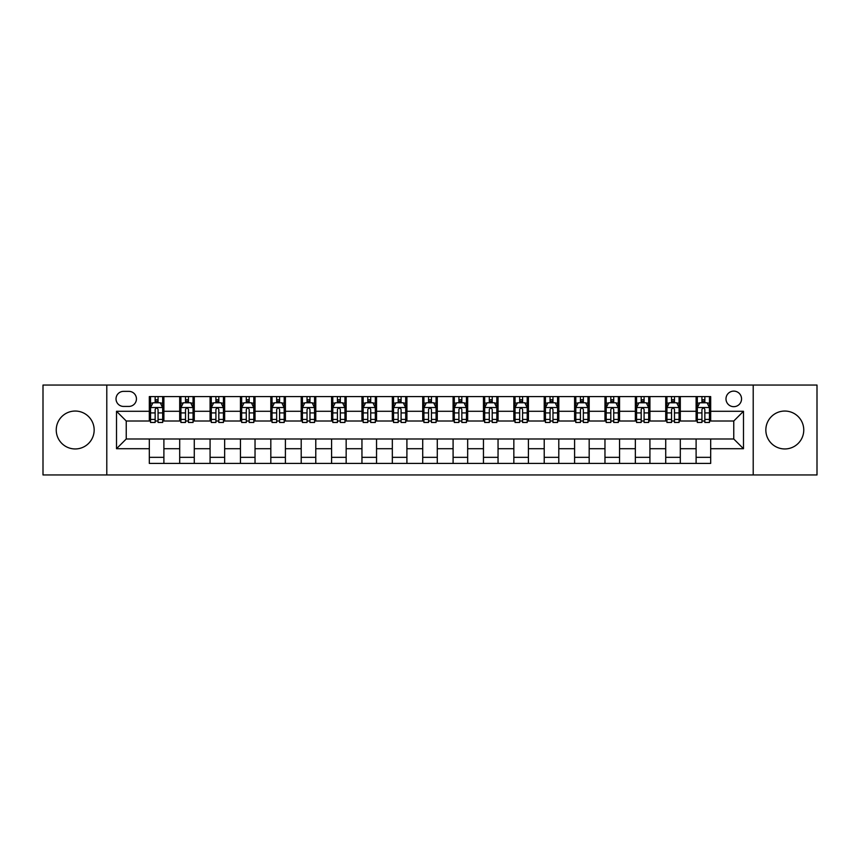<?xml version="1.0" encoding="UTF-8"?>
<svg xmlns="http://www.w3.org/2000/svg" width="860" height="860" viewBox="0 0 860 860"><rect width="100%" height="100%" fill="white"/><g stroke="black" fill="none" stroke-linecap="round" stroke-linejoin="round"><path stroke-width="1.29" d="M784.804 411.048A18.952 18.952 0 0 0 765.841 430A18.952 18.952 0 0 0 784.804 448.952A18.952 18.952 0 0 0 803.756 430A18.952 18.952 0 0 0 784.804 411.048M75.196 411.048A18.952 18.952 0 0 0 56.244 430A18.952 18.952 0 0 0 75.196 448.952A18.952 18.952 0 0 0 94.159 430A18.952 18.952 0 0 0 75.196 411.048M733.763 391.117A7.772 7.772 0 0 0 725.99 398.889A7.772 7.772 0 0 0 733.763 406.673A7.772 7.772 0 0 0 741.546 398.889A7.772 7.772 0 0 0 733.763 391.117M753.209 474.956L817 474.956L817 385.043L753.209 385.043L753.209 474.956L106.79 474.956L106.79 385.043L43 385.043L43 474.956L106.79 474.956M123.56 406.425L128.903 406.425A7.536 7.536 0 0 0 136.439 398.889A7.536 7.536 0 0 0 128.903 391.364L123.56 391.364A7.536 7.536 0 0 0 116.025 398.889A7.536 7.536 0 0 0 123.56 406.425M753.209 385.043L106.79 385.043M149.317 448.716L116.508 448.716L116.508 411.284L149.317 411.284L149.317 421.013L126.237 421.013L126.237 438.987L149.317 438.987L149.317 463.411L710.683 463.411L710.683 438.987L733.763 438.987L733.763 421.013L710.683 421.013L710.683 411.284L743.491 411.284L743.491 448.716L710.683 448.716M710.683 411.284L710.683 396.589L149.317 396.589L149.317 411.284M696.105 396.589L696.105 421.013L697.32 421.013M701.932 421.013L704.845 421.013M709.468 421.013L710.683 421.013M696.105 421.013L679.088 421.013M665.726 396.589L665.726 421.013L666.941 421.013M671.553 421.013L674.476 421.013M665.726 421.013L648.709 421.013M635.346 396.589L635.346 421.013L636.561 421.013M641.184 421.013L644.097 421.013M635.346 421.013L618.34 421.013M604.967 396.589L604.967 421.013L606.182 421.013M610.804 421.013L613.717 421.013M604.967 421.013L587.961 421.013M574.598 396.589L574.598 421.013L575.813 421.013M580.425 421.013L583.338 421.013M574.598 421.013L557.581 421.013M544.219 396.589L544.219 421.013L545.433 421.013M550.045 421.013L552.969 421.013M544.219 421.013L527.202 421.013M513.839 396.589L513.839 421.013L515.054 421.013M519.677 421.013L522.59 421.013M513.839 421.013L496.833 421.013M483.46 396.589L483.46 421.013L484.674 421.013M489.297 421.013L492.21 421.013M483.46 421.013L466.453 421.013M453.091 396.589L453.091 421.013L454.306 421.013M458.917 421.013L461.831 421.013M453.091 421.013L436.074 421.013M422.712 396.589L422.712 421.013L423.926 421.013M428.538 421.013L431.462 421.013M422.712 421.013L405.694 421.013M392.332 396.589L392.332 421.013L393.547 421.013M398.169 421.013L401.082 421.013M392.332 421.013L375.325 421.013M361.952 396.589L361.952 421.013L363.167 421.013M367.79 421.013L370.703 421.013M361.952 421.013L344.946 421.013M331.584 396.589L331.584 421.013L332.798 421.013M337.41 421.013L340.323 421.013M331.584 421.013L314.567 421.013M301.204 396.589L301.204 421.013L302.419 421.013M307.031 421.013L309.955 421.013M301.204 421.013L284.187 421.013M270.825 396.589L270.825 421.013L272.039 421.013M276.662 421.013L279.575 421.013M270.825 421.013L253.818 421.013M240.445 396.589L240.445 421.013L241.66 421.013M246.282 421.013L249.196 421.013M240.445 421.013L223.439 421.013M210.076 396.589L210.076 421.013L211.291 421.013M215.903 421.013L218.816 421.013M210.076 421.013L193.059 421.013M179.697 396.589L179.697 421.013L180.912 421.013M185.524 421.013L188.447 421.013M179.697 421.013L162.68 421.013M149.317 421.013L150.532 421.013M155.155 421.013L158.068 421.013M149.317 438.987L163.894 438.987L163.894 463.411M710.683 438.987L163.894 438.987M163.894 396.589L163.894 421.013M149.317 402.663L150.532 402.663M155.155 402.663L158.068 402.663M162.68 402.663L163.894 402.663M149.317 457.337L163.894 457.337M179.697 438.987L179.697 463.411M194.274 396.589L194.274 421.013M179.697 402.663L180.912 402.663M185.524 402.663L188.447 402.663M193.059 402.663L194.274 402.663M194.274 438.987L194.274 463.411M179.697 457.337L194.274 457.337M210.076 438.987L210.076 463.411M224.653 438.987L224.653 463.411M210.076 457.337L224.653 457.337M224.653 396.589L224.653 421.013M210.076 402.663L211.291 402.663M215.903 402.663L218.816 402.663M223.439 402.663L224.653 402.663M240.445 438.987L240.445 463.411M255.033 438.987L255.033 463.411M240.445 457.337L255.033 457.337M255.033 396.589L255.033 421.013M240.445 402.663L241.66 402.663M246.282 402.663L249.196 402.663M253.818 402.663L255.033 402.663M270.825 438.987L270.825 463.411M285.402 438.987L285.402 463.411M270.825 457.337L285.402 457.337M285.402 396.589L285.402 421.013M270.825 402.663L272.039 402.663M276.662 402.663L279.575 402.663M284.187 402.663L285.402 402.663M301.204 438.987L301.204 463.411M315.781 438.987L315.781 463.411M301.204 457.337L315.781 457.337M315.781 396.589L315.781 421.013M301.204 402.663L302.419 402.663M307.031 402.663L309.955 402.663M314.567 402.663L315.781 402.663M331.584 438.987L331.584 463.411M346.161 438.987L346.161 463.411M331.584 457.337L346.161 457.337M346.161 396.589L346.161 421.013M331.584 402.663L332.798 402.663M337.41 402.663L340.323 402.663M344.946 402.663L346.161 402.663M361.952 438.987L361.952 463.411M376.54 438.987L376.54 463.411M361.952 457.337L376.54 457.337M376.54 396.589L376.54 421.013M361.952 402.663L363.167 402.663M367.79 402.663L370.703 402.663M375.325 402.663L376.54 402.663M392.332 438.987L392.332 463.411M406.909 438.987L406.909 463.411M392.332 457.337L406.909 457.337M406.909 396.589L406.909 421.013M392.332 402.663L393.547 402.663M398.169 402.663L401.082 402.663M405.694 402.663L406.909 402.663M422.712 438.987L422.712 463.411M437.288 438.987L437.288 463.411M422.712 457.337L437.288 457.337M437.288 396.589L437.288 421.013M422.712 402.663L423.926 402.663M428.538 402.663L431.462 402.663M436.074 402.663L437.288 402.663M453.091 438.987L453.091 463.411M467.668 438.987L467.668 463.411M453.091 457.337L467.668 457.337M467.668 396.589L467.668 421.013M453.091 402.663L454.306 402.663M458.917 402.663L461.831 402.663M466.453 402.663L467.668 402.663M483.46 438.987L483.46 463.411M498.048 438.987L498.048 463.411M483.46 457.337L498.048 457.337M498.048 396.589L498.048 421.013M483.46 402.663L484.674 402.663M489.297 402.663L492.21 402.663M496.833 402.663L498.048 402.663M513.839 438.987L513.839 463.411M528.416 438.987L528.416 463.411M513.839 457.337L528.416 457.337M528.416 396.589L528.416 421.013M513.839 402.663L515.054 402.663M519.677 402.663L522.59 402.663M527.202 402.663L528.416 402.663M544.219 438.987L544.219 463.411M558.796 438.987L558.796 463.411M544.219 457.337L558.796 457.337M558.796 396.589L558.796 421.013M544.219 402.663L545.433 402.663M550.045 402.663L552.969 402.663M557.581 402.663L558.796 402.663M574.598 438.987L574.598 463.411M589.175 438.987L589.175 463.411M574.598 457.337L589.175 457.337M589.175 396.589L589.175 421.013M574.598 402.663L575.813 402.663M580.425 402.663L583.338 402.663M587.961 402.663L589.175 402.663M604.967 438.987L604.967 463.411M619.555 438.987L619.555 463.411M604.967 457.337L619.555 457.337M619.555 396.589L619.555 421.013M604.967 402.663L606.182 402.663M610.804 402.663L613.717 402.663M618.34 402.663L619.555 402.663M635.346 438.987L635.346 463.411M649.923 438.987L649.923 463.411M635.346 457.337L649.923 457.337M649.923 396.589L649.923 421.013M635.346 402.663L636.561 402.663M641.184 402.663L644.097 402.663M648.709 402.663L649.923 402.663M665.726 438.987L665.726 463.411M680.303 438.987L680.303 463.411M665.726 457.337L680.303 457.337M680.303 396.589L680.303 421.013M665.726 402.663L666.941 402.663M671.553 402.663L674.476 402.663M679.088 402.663L680.303 402.663M696.105 438.987L696.105 463.411M696.105 457.337L710.683 457.337M696.105 402.663L697.32 402.663M701.932 402.663L704.845 402.663M709.468 402.663L710.683 402.663M126.237 421.013L116.508 411.284M126.237 438.987L116.508 448.716M743.491 411.284L733.763 421.013M743.491 448.716L733.763 438.987M158.068 399.75L155.155 399.75M162.68 419.422L158.068 419.422L158.068 422.464L162.68 422.464L162.68 407.64L160.25 402.781L152.962 402.781L150.532 407.64L150.532 422.464L155.155 422.464L155.155 419.422L150.532 419.422M150.532 407.64L150.532 396.589M162.68 407.64L162.68 396.589M155.155 402.781L155.155 396.589M158.068 396.589L158.068 402.781M158.068 419.422L158.068 409.467C157.1 407.597 156.122 407.597 155.155 409.467L155.155 419.422M188.447 399.75L185.524 399.75M193.059 419.422L188.447 419.422L188.447 422.464L193.059 422.464L193.059 407.64L190.63 402.781L183.341 402.781L180.912 407.64L180.912 422.464L185.524 422.464L185.524 419.422L180.912 419.422M180.912 407.64L180.912 396.589M193.059 407.64L193.059 396.589M185.524 402.781L185.524 396.589M188.447 396.589L188.447 402.781M188.447 419.422L188.447 409.467C187.469 407.597 186.502 407.597 185.524 409.467L185.524 419.422M218.816 399.75L215.903 399.75M223.439 419.422L218.816 419.422L218.816 422.464L223.439 422.464L223.439 407.64L221.009 402.781L213.721 402.781L211.291 407.64L211.291 422.464L215.903 422.464L215.903 419.422L211.291 419.422M211.291 407.64L211.291 396.589M223.439 407.64L223.439 396.589M215.903 402.781L215.903 396.589M218.816 396.589L218.816 402.781M218.816 419.422L218.816 409.467C217.849 407.597 216.881 407.597 215.903 409.467L215.903 419.422M249.196 399.75L246.282 399.75M253.818 419.422L249.196 419.422L249.196 422.464L253.818 422.464L253.818 407.64L251.389 402.781L244.089 402.781L241.66 407.64L241.66 422.464L246.282 422.464L246.282 419.422L241.66 419.422M241.66 407.64L241.66 396.589M253.818 407.64L253.818 396.589M246.282 402.781L246.282 396.589M249.196 396.589L249.196 402.781M249.196 419.422L249.196 409.467C248.228 407.597 247.25 407.597 246.282 409.467L246.282 419.422M279.575 399.75L276.662 399.75M284.187 419.422L279.575 419.422L279.575 422.464L284.187 422.464L284.187 407.64L281.757 402.781L274.469 402.781L272.039 407.64L272.039 422.464L276.662 422.464L276.662 419.422L272.039 419.422M272.039 407.64L272.039 396.589M284.187 407.64L284.187 396.589M276.662 402.781L276.662 396.589M279.575 396.589L279.575 402.781M279.575 419.422L279.575 409.467C278.608 407.597 277.629 407.597 276.662 409.467L276.662 419.422M309.955 399.75L307.031 399.75M314.567 419.422L309.955 419.422L309.955 422.464L314.567 422.464L314.567 407.64L312.137 402.781L304.848 402.781L302.419 407.64L302.419 422.464L307.031 422.464L307.031 419.422L302.419 419.422M302.419 407.64L302.419 396.589M314.567 407.64L314.567 396.589M307.031 402.781L307.031 396.589M309.955 396.589L309.955 402.781M309.955 419.422L309.955 409.467C308.976 407.597 308.009 407.597 307.031 409.467L307.031 419.422M340.323 399.75L337.41 399.75M344.946 419.422L340.323 419.422L340.323 422.464L344.946 422.464L344.946 407.64L342.517 402.781L335.228 402.781L332.798 407.64L332.798 422.464L337.41 422.464L337.41 419.422L332.798 419.422M332.798 407.64L332.798 396.589M344.946 407.64L344.946 396.589M337.41 402.781L337.41 396.589M340.323 396.589L340.323 402.781M340.323 419.422L340.323 409.467C339.356 407.597 338.388 407.597 337.41 409.467L337.41 419.422M370.703 399.75L367.79 399.75M375.325 419.422L370.703 419.422L370.703 422.464L375.325 422.464L375.325 407.64L372.896 402.781L365.597 402.781L363.167 407.64L363.167 422.464L367.79 422.464L367.79 419.422L363.167 419.422M363.167 407.64L363.167 396.589M375.325 407.64L375.325 396.589M367.79 402.781L367.79 396.589M370.703 396.589L370.703 402.781M370.703 419.422L370.703 409.467C369.736 407.597 368.757 407.597 367.79 409.467L367.79 419.422M401.082 399.75L398.169 399.75M405.694 419.422L401.082 419.422L401.082 422.464L405.694 422.464L405.694 407.64L403.265 402.781L395.976 402.781L393.547 407.64L393.547 422.464L398.169 422.464L398.169 419.422L393.547 419.422M393.547 407.64L393.547 396.589M405.694 407.64L405.694 396.589M398.169 402.781L398.169 396.589M401.082 396.589L401.082 402.781M401.082 419.422L401.082 409.467C400.115 407.597 399.137 407.597 398.169 409.467L398.169 419.422M431.462 399.75L428.538 399.75M436.074 419.422L431.462 419.422L431.462 422.464L436.074 422.464L436.074 407.64L433.644 402.781L426.356 402.781L423.926 407.64L423.926 422.464L428.538 422.464L428.538 419.422L423.926 419.422M423.926 407.64L423.926 396.589M436.074 407.64L436.074 396.589M428.538 402.781L428.538 396.589M431.462 396.589L431.462 402.781M431.462 419.422L431.462 409.467C430.484 407.597 429.516 407.597 428.538 409.467L428.538 419.422M461.831 399.75L458.917 399.75M466.453 419.422L461.831 419.422L461.831 422.464L466.453 422.464L466.453 407.64L464.024 402.781L456.735 402.781L454.306 407.64L454.306 422.464L458.917 422.464L458.917 419.422L454.306 419.422M454.306 407.64L454.306 396.589M466.453 407.64L466.453 396.589M458.917 402.781L458.917 396.589M461.831 396.589L461.831 402.781M461.831 419.422L461.831 409.467C460.863 407.597 459.896 407.597 458.917 409.467L458.917 419.422M492.21 399.75L489.297 399.75M496.833 419.422L492.21 419.422L492.21 422.464L496.833 422.464L496.833 407.64L494.403 402.781L487.104 402.781L484.674 407.64L484.674 422.464L489.297 422.464L489.297 419.422L484.674 419.422M484.674 407.64L484.674 396.589M496.833 407.64L496.833 396.589M489.297 402.781L489.297 396.589M492.21 396.589L492.21 402.781M492.21 419.422L492.21 409.467C491.243 407.597 490.264 407.597 489.297 409.467L489.297 419.422M522.59 399.75L519.677 399.75M527.202 419.422L522.59 419.422L522.59 422.464L527.202 422.464L527.202 407.64L524.772 402.781L517.483 402.781L515.054 407.64L515.054 422.464L519.677 422.464L519.677 419.422L515.054 419.422M515.054 407.64L515.054 396.589M527.202 407.64L527.202 396.589M519.677 402.781L519.677 396.589M522.59 396.589L522.59 402.781M522.59 419.422L522.59 409.467C521.622 407.597 520.644 407.597 519.677 409.467L519.677 419.422M552.969 399.75L550.045 399.75M557.581 419.422L552.969 419.422L552.969 422.464L557.581 422.464L557.581 407.64L555.151 402.781L547.863 402.781L545.433 407.64L545.433 422.464L550.045 422.464L550.045 419.422L545.433 419.422M545.433 407.64L545.433 396.589M557.581 407.64L557.581 396.589M550.045 402.781L550.045 396.589M552.969 396.589L552.969 402.781M552.969 419.422L552.969 409.467C551.991 407.597 551.024 407.597 550.045 409.467L550.045 419.422M583.338 399.75L580.425 399.75M587.961 419.422L583.338 419.422L583.338 422.464L587.961 422.464L587.961 407.64L585.531 402.781L578.242 402.781L575.813 407.64L575.813 422.464L580.425 422.464L580.425 419.422L575.813 419.422M575.813 407.64L575.813 396.589M587.961 407.64L587.961 396.589M580.425 402.781L580.425 396.589M583.338 396.589L583.338 402.781M583.338 419.422L583.338 409.467C582.37 407.597 581.403 407.597 580.425 409.467L580.425 419.422M613.717 399.75L610.804 399.75M618.34 419.422L613.717 419.422L613.717 422.464L618.34 422.464L618.34 407.64L615.911 402.781L608.611 402.781L606.182 407.64L606.182 422.464L610.804 422.464L610.804 419.422L606.182 419.422M606.182 407.64L606.182 396.589M618.34 407.64L618.34 396.589M610.804 402.781L610.804 396.589M613.717 396.589L613.717 402.781M613.717 419.422L613.717 409.467C612.75 407.597 611.772 407.597 610.804 409.467L610.804 419.422M644.097 399.75L641.184 399.75M648.709 419.422L644.097 419.422L644.097 422.464L648.709 422.464L648.709 407.64L646.279 402.781L638.991 402.781L636.561 407.64L636.561 422.464L641.184 422.464L641.184 419.422L636.561 419.422M636.561 407.64L636.561 396.589M648.709 407.64L648.709 396.589M641.184 402.781L641.184 396.589M644.097 396.589L644.097 402.781M644.097 419.422L644.097 409.467C643.13 407.597 642.151 407.597 641.184 409.467L641.184 419.422M674.476 399.75L671.553 399.75M679.088 419.422L674.476 419.422L674.476 422.464L679.088 422.464L679.088 407.64L676.659 402.781L669.37 402.781L666.941 407.64L666.941 422.464L671.553 422.464L671.553 419.422L666.941 419.422M666.941 407.64L666.941 396.589M679.088 407.64L679.088 396.589M671.553 402.781L671.553 396.589M674.476 396.589L674.476 402.781M674.476 419.422L674.476 409.467C673.498 407.597 672.531 407.597 671.553 409.467L671.553 419.422M704.845 399.75L701.932 399.75M709.468 419.422L704.845 419.422L704.845 422.464L709.468 422.464L709.468 407.64L707.038 402.781L699.75 402.781L697.32 407.64L697.32 422.464L701.932 422.464L701.932 419.422L697.32 419.422M697.32 407.64L697.32 396.589M709.468 407.64L709.468 396.589M701.932 402.781L701.932 396.589M704.845 396.589L704.845 402.781M704.845 419.422L704.845 409.467C703.878 407.597 702.91 407.597 701.932 409.467L701.932 419.422M179.697 448.716L163.894 448.716M179.697 411.284L163.894 411.284M210.076 411.284L194.274 411.284M210.076 448.716L194.274 448.716M240.445 411.284L224.653 411.284M240.445 448.716L224.653 448.716M270.825 411.284L255.033 411.284M270.825 448.716L255.033 448.716M301.204 411.284L285.402 411.284M301.204 448.716L285.402 448.716M331.584 411.284L315.781 411.284M331.584 448.716L315.781 448.716M361.952 411.284L346.161 411.284M361.952 448.716L346.161 448.716M392.332 411.284L376.54 411.284M392.332 448.716L376.54 448.716M422.712 411.284L406.909 411.284M422.712 448.716L406.909 448.716M453.091 411.284L437.288 411.284M453.091 448.716L437.288 448.716M483.46 411.284L467.668 411.284M483.46 448.716L467.668 448.716M513.839 411.284L498.048 411.284M513.839 448.716L498.048 448.716M544.219 411.284L528.416 411.284M544.219 448.716L528.416 448.716M574.598 411.284L558.796 411.284M574.598 448.716L558.796 448.716M604.967 411.284L589.175 411.284M604.967 448.716L589.175 448.716M635.346 411.284L619.555 411.284M635.346 448.716L619.555 448.716M665.726 411.284L649.923 411.284M665.726 448.716L649.923 448.716M696.105 411.284L680.303 411.284M696.105 448.716L680.303 448.716M162.626 407.522L150.597 407.522M150.532 403.071L152.822 403.071M160.401 403.071L162.68 403.071M155.155 412.908L150.532 412.908M162.68 412.908L158.068 412.908M158.068 401.287L155.155 401.287M193.005 407.522L180.976 407.522M180.912 403.071L183.191 403.071M190.78 403.071L193.059 403.071M185.524 412.908L180.912 412.908M193.059 412.908L188.447 412.908M188.447 401.287L185.524 401.287M223.374 407.522L211.345 407.522M211.291 403.071L213.57 403.071M221.149 403.071L223.439 403.071M215.903 412.908L211.291 412.908M223.439 412.908L218.816 412.908M218.816 401.287L215.903 401.287M253.754 407.522L241.725 407.522M241.66 403.071L243.95 403.071M251.528 403.071L253.818 403.071M246.282 412.908L241.66 412.908M253.818 412.908L249.196 412.908M249.196 401.287L246.282 401.287M284.133 407.522L272.104 407.522M272.039 403.071L274.329 403.071M281.908 403.071L284.187 403.071M276.662 412.908L272.039 412.908M284.187 412.908L279.575 412.908M279.575 401.287L276.662 401.287M314.513 407.522L302.483 407.522M302.419 403.071L304.698 403.071M312.287 403.071L314.567 403.071M307.031 412.908L302.419 412.908M314.567 412.908L309.955 412.908M309.955 401.287L307.031 401.287M344.881 407.522L332.852 407.522M332.798 403.071L335.077 403.071M342.656 403.071L344.946 403.071M337.41 412.908L332.798 412.908M344.946 412.908L340.323 412.908M340.323 401.287L337.41 401.287M375.261 407.522L363.232 407.522M363.167 403.071L365.457 403.071M373.036 403.071L375.325 403.071M367.79 412.908L363.167 412.908M375.325 412.908L370.703 412.908M370.703 401.287L367.79 401.287M405.64 407.522L393.611 407.522M393.547 403.071L395.837 403.071M403.415 403.071L405.694 403.071M398.169 412.908L393.547 412.908M405.694 412.908L401.082 412.908M401.082 401.287L398.169 401.287M436.009 407.522L423.991 407.522M423.926 403.071L426.205 403.071M433.795 403.071L436.074 403.071M428.538 412.908L423.926 412.908M436.074 412.908L431.462 412.908M431.462 401.287L428.538 401.287M466.389 407.522L454.36 407.522M454.306 403.071L456.585 403.071M464.163 403.071L466.453 403.071M458.917 412.908L454.306 412.908M466.453 412.908L461.831 412.908M461.831 401.287L458.917 401.287M496.768 407.522L484.739 407.522M484.674 403.071L486.964 403.071M494.543 403.071L496.833 403.071M489.297 412.908L484.674 412.908M496.833 412.908L492.21 412.908M492.21 401.287L489.297 401.287M527.148 407.522L515.119 407.522M515.054 403.071L517.344 403.071M524.923 403.071L527.202 403.071M519.677 412.908L515.054 412.908M527.202 412.908L522.59 412.908M522.59 401.287L519.677 401.287M557.516 407.522L545.487 407.522M545.433 403.071L547.712 403.071M555.302 403.071L557.581 403.071M550.045 412.908L545.433 412.908M557.581 412.908L552.969 412.908M552.969 401.287L550.045 401.287M587.896 407.522L575.867 407.522M575.813 403.071L578.092 403.071M585.671 403.071L587.961 403.071M580.425 412.908L575.813 412.908M587.961 412.908L583.338 412.908M583.338 401.287L580.425 401.287M618.275 407.522L606.246 407.522M606.182 403.071L608.471 403.071M616.05 403.071L618.34 403.071M610.804 412.908L606.182 412.908M618.34 412.908L613.717 412.908M613.717 401.287L610.804 401.287M648.655 407.522L636.626 407.522M636.561 403.071L638.851 403.071M646.43 403.071L648.709 403.071M641.184 412.908L636.561 412.908M648.709 412.908L644.097 412.908M644.097 401.287L641.184 401.287M679.024 407.522L666.995 407.522M666.941 403.071L669.22 403.071M676.809 403.071L679.088 403.071M671.553 412.908L666.941 412.908M679.088 412.908L674.476 412.908M674.476 401.287L671.553 401.287M709.403 407.522L697.374 407.522M697.32 403.071L699.599 403.071M707.178 403.071L709.468 403.071M701.932 412.908L697.32 412.908M709.468 412.908L704.845 412.908M704.845 401.287L701.932 401.287"/></g></svg>
